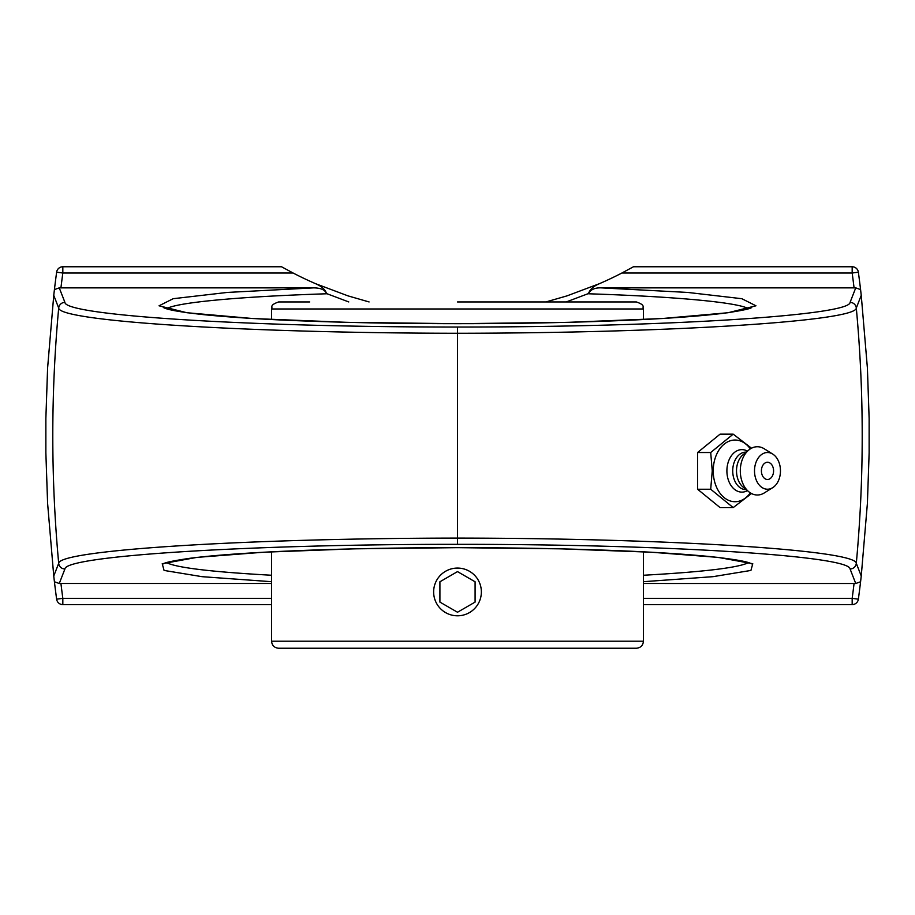 <?xml version="1.0" encoding="UTF-8"?>
<svg xmlns="http://www.w3.org/2000/svg" width="915" height="915" viewBox="0 0 915 915"><rect width="100%" height="100%" fill="white"/><g stroke="black" fill="none" stroke-linecap="round" stroke-linejoin="round"><path stroke-width="1.37" d="M53.756 576.027L47.603 503.364L45.864 452.856L45.864 418.51L47.603 367.99L53.756 295.339L58.697 308.046A1382.634 1382.634 0 0 0 58.697 563.32A6.256 6.245 21.6 0 0 64.919 568.981C65.079 555.771 250.664 544.185 457.5 544.334L457.5 538.1C247.416 538.26 58.857 550.018 58.697 563.32L53.756 576.027L54.42 581.768A1234.827 1234.827 0 0 0 56.627 599.176A6.256 6.256 0 0 0 62.826 604.609L271.572 604.609M588.517 293.784C590.45 289.609 594.693 287.642 601.235 287.87L855.742 287.859L850.081 302.373A6.256 6.245 21.6 0 1 856.303 308.046A1382.634 1382.634 0 0 1 856.303 563.32A6.256 6.245 158.4 0 1 850.081 568.981L855.742 583.507L860.58 581.768L861.244 576.027L856.303 563.32C856.005 550.029 667.801 538.26 457.5 538.1L457.5 333.266C667.218 333.106 856.337 321.337 856.303 308.046L861.244 295.339L867.397 367.99L869.136 418.51L869.136 452.856L867.397 503.364L861.244 576.027M59.258 583.507L54.42 581.768A1234.827 1234.827 0 0 0 56.627 599.176L62.826 598.341A1228.571 1228.571 0 0 1 60.928 583.484L59.258 583.507L64.919 568.981M64.919 302.373A6.256 6.245 158.4 0 0 58.697 308.046C58.869 321.337 247.405 333.106 457.5 333.266L457.5 327.032C250.653 327.181 65.091 315.595 64.919 302.373L59.258 287.859L54.42 289.586L53.756 295.339M861.244 295.339L860.58 289.586A1234.827 1234.827 0 0 0 858.373 272.19A6.256 6.256 0 0 0 852.174 266.757L633.466 266.757L621.903 273.013A357.559 357.559 0 0 1 599.474 283.661L566.991 295.877L545.912 301.95M855.742 287.859L860.58 289.586A1234.827 1234.827 0 0 0 858.373 272.19L852.174 273.013L852.174 266.757M59.258 287.859L313.765 287.87L227.297 292.434L173.175 298.702L159.038 305.793L186.854 312.724L252.712 318.523L347.368 322.354L457.5 323.693L567.632 322.354L662.288 318.523L728.146 312.724L755.962 305.793L741.825 298.702L687.703 292.434L601.235 287.87M271.572 583.484L60.928 583.484M748.493 562.611C738.565 567.712 703.543 571.921 643.428 575.249M271.572 575.249C211.457 571.921 176.435 567.712 166.507 562.611M858.373 599.176A1234.827 1234.827 0 0 0 860.58 581.768A1234.827 1234.827 0 0 1 858.373 599.176A6.256 6.256 0 0 1 852.174 604.609L852.174 598.341L858.373 599.176M855.742 583.507L643.428 583.484M643.428 604.609L852.174 604.609M369.088 301.95L348.009 295.877L315.526 283.661C321.771 286.406 325.42 289.7 326.472 293.532L348.787 301.95M566.213 301.95L588.528 293.532C589.912 289.403 593.561 286.12 599.474 283.661M56.627 272.19A1234.827 1234.827 0 0 0 54.42 289.586A1234.827 1234.827 0 0 1 56.627 272.19A6.256 6.256 0 0 1 62.826 266.757L62.826 273.013L56.627 272.19M315.526 283.661A357.559 357.559 0 0 1 293.097 273.013L281.534 266.757L62.826 266.757M166.507 308.744C176.778 302.419 238.952 296.609 326.438 293.784M588.562 293.784C676.048 296.609 738.222 302.419 748.493 308.744M326.483 293.784C325.317 289.964 321.074 287.985 313.765 287.87M751.501 448.213L733.189 434.145L710.703 452.513L712.247 470.87L710.703 489.239L733.189 507.596L751.501 493.54M733.189 507.596L720.082 507.596L697.596 489.239L697.596 452.513L720.082 434.145L733.189 434.145M697.596 452.513L710.703 452.513M697.596 489.239L710.703 489.239M750.334 492.865A30.847 21.811 -90 0 1 726.613 499.327A30.847 21.811 -90 0 1 713.231 470.87A30.847 21.811 -90 0 1 726.613 442.425A30.847 21.811 -90 0 1 750.334 448.888M767.491 479.471A8.601 6.085 -90 0 1 761.497 472.357A8.601 6.085 -90 0 1 765.42 462.784A8.601 6.085 -90 0 1 772.763 466.593A11.392 11.392 0 0 1 772.763 475.148A8.601 6.085 -90 0 1 767.491 479.471M747.441 490.634A21.239 15.017 -90 0 1 726.899 470.87A21.239 15.017 -90 0 1 747.441 451.118M746.228 489.639L746 489.639A18.769 13.279 -90 0 1 732.721 470.87A18.769 13.279 -90 0 1 746 452.101L746.228 452.101M772.729 487.661L764.265 492.945A24.133 17.065 -90 0 1 748.836 491.778L743.152 487.135A18.769 13.279 -90 0 1 736.518 470.87A18.769 13.279 -90 0 1 743.152 454.618L748.836 449.974A24.133 17.065 -90 0 1 764.265 448.796L772.729 454.08A18.357 12.982 -90 0 1 780.461 470.87A18.357 12.982 -90 0 1 772.729 487.661A18.357 12.982 -90 0 1 754.509 470.87A18.357 12.982 -90 0 1 772.729 454.08M748.836 491.778A24.133 17.065 -90 0 1 740.304 470.87A24.133 17.065 -90 0 1 748.836 449.974M309.693 301.95L278.606 301.95C268.838 305.427 273.002 306.88 271.572 308.984L643.428 308.984L643.428 319.541M643.428 308.984C641.998 306.88 646.162 305.427 636.394 301.95L457.5 301.95M457.5 648.243L636.394 648.243C640.66 647.82 643.016 645.475 643.428 641.209L271.572 641.209C271.984 645.475 274.34 647.82 278.606 648.243L457.5 648.243M436.832 603.866A23.87 23.87 0 0 1 445.571 571.269A23.87 23.87 0 0 1 478.168 579.996A23.87 23.87 0 0 1 469.429 612.604A23.87 23.87 0 0 1 436.832 603.866M457.5 612.249L439.909 602.093L439.909 581.78L457.5 571.612L475.091 581.78L475.091 602.093L457.5 612.249L475.091 602.093L475.091 581.78M457.5 571.612L439.909 581.78L439.909 602.093M457.5 544.334C664.553 544.185 849.795 555.771 850.081 568.981M850.081 302.373C850.115 315.595 663.97 327.181 457.5 327.032M271.572 598.341L62.826 598.341L62.826 604.609M643.428 581.7L712.922 576.679L750.929 570.434L752.77 563.731L718.195 557.395L651.491 552.225L560.861 548.84L457.5 547.662L354.139 548.84L263.509 552.225L196.805 557.395L162.23 563.731L164.071 570.434L202.078 576.679L271.572 581.7M854.072 583.484A1228.571 1228.571 0 0 1 852.174 598.341L643.428 598.341M621.903 273.013L852.174 273.013A1228.571 1228.571 0 0 1 854.072 287.87M60.928 287.87A1228.571 1228.571 0 0 1 62.826 273.013L293.097 273.013M751.684 563.88L751.169 563.606C746.903 561.433 733.498 559.122 710.978 556.675C670.958 552.649 615.166 549.926 543.601 548.485C466.478 547.078 392.066 547.513 320.341 549.812C261.896 551.779 218.182 554.639 189.176 558.39C173.209 560.758 164.586 562.588 163.305 563.88M163.316 307.474L163.831 307.749C168.097 309.933 181.502 312.244 204.022 314.691C244.042 318.706 299.834 321.44 371.399 322.869C448.522 324.287 522.934 323.841 594.659 321.554C653.104 319.575 696.818 316.716 725.824 312.976C741.79 310.608 750.414 308.778 751.695 307.486M271.572 308.984L271.572 319.541M271.572 551.825L271.572 641.209M643.428 551.825L643.428 641.209"/></g></svg>
